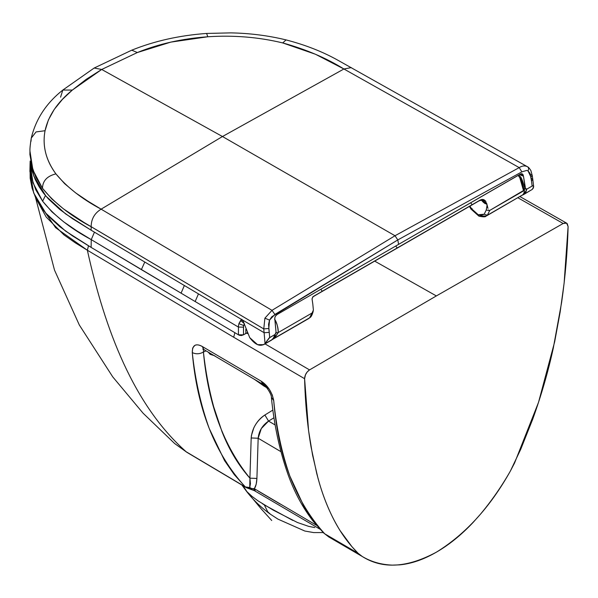 <?xml version="1.0" encoding="UTF-8"?>
<svg xmlns="http://www.w3.org/2000/svg" width="598" height="598" viewBox="0 0 598 598"><rect width="100%" height="100%" fill="white"/><g stroke="black" fill="none" stroke-linecap="round" stroke-linejoin="round"><path stroke-width="0.9" d="M274.871 319.668L276.052 332.226L274.781 318.009L275.312 316.23L277.151 314.488L275.244 316.364M522.166 195.284L524.409 193.946L523.235 194.253L524.409 193.946L526.823 189.125L526.076 189.185L525.463 188.235L524.648 184.319L524.132 187.107L524.648 184.319L523.459 176.148L519.684 174.467L521.807 175.603L521.157 173.756L521.807 175.603L523.459 176.148L522.076 173.764L520.97 173.809L398.589 244.38L397.805 239.925L271.896 316.686L269.534 320.094L268.569 324.385L269.698 337.571L275.013 334.506L272.994 339.044L271.537 340.113L274.048 337.332L275.14 334.432L269.078 338.005L265.049 343.506L263.77 328.915L83.952 222.426L63.485 208.896L51.832 198.97L42.473 188.258L35.693 176.926L31.53 165.19L29.96 151.047M30.177 161.026L32.09 170.983L35.245 179.512L39.109 186.755L43.49 193.109L48.438 198.955L59.755 209.442L72.485 218.674L91.128 230.2L91.158 226.732C91.202 219.092 94.521 213.239 101.107 209.165C94.521 213.239 91.202 219.092 91.158 226.732C70.519 215.743 54.291 202.916 42.473 188.258C42.682 180.82 47.16 176.029 55.906 173.883C47.16 176.029 42.682 180.82 42.473 188.258L32.912 170.034L29.96 151.107L29.9 154.493L33.765 175.991L45.904 196.092L65.541 213.867L91.128 230.2L240.605 318.884L91.128 230.2L91.158 226.732L263.77 328.915L268.794 328.474L269.534 320.094L264.892 318.181L263.77 328.915L264.892 318.181L271.993 310.34L264.892 318.181L269.534 320.094L274.893 314.451L271.993 310.34L274.893 314.451L397.805 239.925L521.875 171.858L397.805 239.925L395.009 235.747L519.206 167.612C522.151 165.758 524.85 165.444 527.316 166.67C524.85 165.444 522.151 165.758 519.206 167.612L395.009 235.747L271.993 310.34L101.107 209.165C82.083 199.059 67.021 187.294 55.906 173.883C45.837 160.01 42.219 145.62 45.059 130.715C48.229 115.907 57.318 102.363 72.336 90.066L101.705 69.465L222.463 136.523L343.91 68.987L519.206 167.612L343.91 68.987L315.467 54.254L282.719 42.929L286.076 39.909L282.719 42.929C305.937 49.357 326.329 58.043 343.91 68.987L351.325 67.611L343.91 68.987L222.463 136.523L101.705 69.465L86.164 79.355L72.336 90.066L62.349 99.47L54.224 109.441L48.408 119.914L45.059 130.715C43.647 138.033 43.841 145.351 45.642 152.684C47.429 159.987 50.852 167.051 55.906 173.883L64.659 183.698L75.52 192.788L87.928 201.182L101.107 209.165L222.463 136.523L395.009 235.747L222.463 136.523L101.107 209.165L271.993 310.34L395.009 235.747L397.805 239.925L398.589 244.38L277.151 314.488L520.036 174.265L522.076 173.764L523.056 174.668L523.459 176.148L525.463 188.235L526.696 189.2L523.818 188.819L526.696 189.2L532.497 185.866L533.543 186.225L532.997 185.769L532.13 186.06L531.502 180.94L532.803 179.46L531.502 180.94L532.13 186.06L526.823 189.125L525.904 191.921L523.459 194.671M275.14 334.432L276.052 332.226L275.14 334.432L275.798 333.46M276.052 332.226L272.994 339.044L271.522 340.127L263.651 344.672L257.566 344.665L249.74 337.661L244.597 324.736L249.74 337.661C255.211 344.889 260.175 346.975 264.645 343.925L272.516 339.38L263.651 344.672M240.605 318.884L264.196 332.742L240.605 318.884L243.244 321.261L244.597 324.736L243.244 321.261L240.605 318.884M263.77 328.915L268.794 328.474L269.22 332.368L264.196 332.742L269.22 332.368L269.698 337.571L265.049 343.506L263.77 328.915M45.059 130.715L36.052 131.934L31.268 138.101L36.052 131.934L45.059 130.715M72.336 90.066L62.827 90.044L72.336 90.066M30.999 141.33L31.268 138.101C30.251 144.439 29.81 148.775 29.96 151.107M527.137 166.558L337.848 60.211C322.561 51.66 305.301 44.895 286.076 39.909C268.382 35.596 249.986 33.249 230.895 32.875L206.616 33.443L207.79 36.77C233.713 35.065 258.687 37.113 282.719 42.929C258.687 37.113 233.713 35.065 207.79 36.77L170.856 42.107L137.353 52.534L101.705 69.465L94.163 68.037L101.705 69.465L137.353 52.534C158.575 43.901 182.054 38.646 207.79 36.77L206.616 33.443C179.407 35.424 154.441 41.008 131.732 50.187L137.353 52.534L131.732 50.187L94.163 68.037L62.827 90.044C46.323 103.095 35.805 119.114 31.268 138.101M60.57 97.182L62.827 90.044M519.206 167.612L521.875 171.858L526.681 170.43L528.019 170.856C528.976 168.838 528.744 167.44 527.316 166.67L527.316 166.67C528.744 167.44 528.976 168.838 528.019 170.856L530.949 177.113L532.257 175.64L530.949 177.113L531.502 180.94L530.06 173.413L528.019 170.856L526.681 170.43L521.875 171.858L519.206 167.612M530.964 174.653L532.257 175.64L532.803 179.46L531.502 178.413M533.663 186.711L532.28 189.402L524.409 193.946L532.28 189.402L533.431 187.877L533.543 186.225M523.437 194.679L532.28 189.402M272.628 339.335L275.334 336.98L275.297 335.478L275.334 336.98L278.242 332.54C277.913 326.486 276.702 322.06 274.602 319.257C277.166 323.795 278.376 328.22 278.249 332.533L274.235 338.289L309.555 317.897L312.096 312.993L278.249 332.533L275.947 332.892L278.249 332.533L312.096 312.993L310.108 317.508L272.718 339.298M312.216 312.926L313.382 310.056L312.769 303.702L313.389 310.056L312.096 312.993L312.993 312.066M471.403 208.597L472.076 208.5L471.403 208.597L478.228 214.757L471.403 208.597L469.968 206.108L471.403 208.597M486.406 215.96L487.37 215.235L484.193 214.226L478.228 214.757L478.901 216.155C487.392 217.911 485.516 215.601 486.406 215.96L522.689 194.843L486.428 215.945L478.901 216.155L478.228 214.757L481.24 215.415L484.193 214.226L487.37 215.235L489.74 210.436L486.234 210.092L484.193 214.226L486.234 210.092L487.131 205.032L486.66 203.305L485.187 203.746L481.323 199.964M308.575 318.637L273.249 339.029M519.804 177.688L523.579 190.897C523.16 184.894 521.905 180.491 519.804 177.688L518.1 175.378L519.804 177.688L520.26 177.509L519.804 177.688L520.26 177.509L523.579 189.2M523.579 190.897L524.364 190.007L489.74 210.436L523.579 190.897M247.452 332.652L243.468 334.82L243.58 325.454L244.403 323.757L243.491 326.172L243.468 334.82L245.83 333.46L245.8 329.221L245.83 333.46L247.124 332.787M238.647 324.497L238.43 327.084L243.476 327.151L238.43 327.084L238.423 334.805L91.128 247.4L238.423 334.805L243.468 334.82L241.443 335.545L239.394 335.291L238.423 334.805L238.43 327.084L195.15 301.534L198.416 293.984L195.15 301.534L238.43 327.084L238.512 325.297M241.577 319.511L240.658 320.446L244.403 323.757L240.658 320.446L238.856 323.72L243.58 325.454L238.856 323.72L241.869 319.265M30.177 161.064L30.079 163.65L32.987 182.816L42.615 201.205L45.433 195.539L42.615 201.205C54.433 215.811 70.646 228.623 91.247 239.634L94.454 232.181L91.247 239.634L141.375 269.631L144.738 262.141L141.375 269.631L181.074 293.17L184.304 285.627L181.074 293.17L195.15 301.534L91.247 239.634L91.128 247.4L91.247 239.634L76.978 230.948L63.612 221.791L51.966 211.894L42.615 201.205L35.813 189.858L31.642 178.077L30.079 163.65L29.907 171.402L33.682 192.982L45.792 213.172L65.459 231.015L91.128 247.4L72.485 235.874L59.755 226.642L48.438 216.162L43.49 210.309L39.109 203.955L35.245 196.72L32.09 188.183L30.177 178.226L30.064 168.307M312.724 303.545L312.044 298.783L312.993 296.832L322.262 291.233L320.82 289.283L322.262 291.233L397.184 247.976L395.741 246.025L397.184 247.976L472.106 204.718L470.671 202.767L472.106 204.718L479.835 200.255L481.607 199.485L483.797 199.62L485.636 201.085L487.975 208.41M487.774 207.693L487.131 205.032L486.234 210.092L489.74 210.436L487.37 215.235L522.689 194.843L523.751 193.558L524.394 191.27L524.02 190.755L524.394 191.27M313.3 296.563L397.184 247.976L313.315 296.556M395.891 248.865L313.696 296.219M313.793 296.152L312.664 297.243L312.014 299.007M485.726 201.212L482.765 199.388L480.605 199.844L478.893 200.943L480.837 200.136L482.541 200.255L486.017 203.776L486.66 203.305M478.774 200.988L312.702 296.929M478.751 201.04L396.048 248.79M481.136 199.702C482.87 202.102 484.492 203.462 486.017 203.776C484.088 200.255 481.711 199.313 478.893 200.943L396.227 248.671L478.893 200.943M488.962 210.459L488.588 209.973M524.334 192.324L523.751 193.558M524.364 189.977L524.364 190.007C524.782 184.946 520.701 176.313 520.686 177.18L518.974 174.878M522.689 194.843L521.112 195.875M252.266 489.844L251.825 488.581L246.01 487.467L248.185 488.2L249.755 487.534L245.307 486.922L249.755 487.534L250.435 483.64L249.919 478.168C223.645 446.041 208.149 404.001 203.417 352.05C199.612 354.143 195.897 354.322 192.272 352.588C197.213 409.01 214.891 453.785 245.307 486.922L186.187 451.774L174.676 443.552L186.187 451.774C133.638 405.28 104.874 329.707 87.36 250.233L233.698 337.242L234.865 332.705L233.698 337.242L304.599 378.698L233.698 337.242L87.36 250.233C104.874 329.707 133.638 405.28 186.187 451.774L245.307 486.922L234.259 474.603L224.571 460.632L209.21 428.452C200.853 405.182 195.202 379.894 192.272 352.588L192.683 348.006L194.799 345.435C196.749 344.403 199.246 344.754 202.274 346.489L261.229 381.195L269.279 389.216L272.284 394.979L273.705 400.548C276.366 427.757 281.755 452.94 289.866 476.105L304.711 508.001L314.062 521.748L324.707 533.79L358.127 553.307L324.707 533.79L328.893 537.011L362.306 556.521L358.127 553.307C348.798 544.038 340.815 533.035 334.17 520.312C327.562 507.567 322.195 493.612 318.054 478.445L312.575 455.138L308.575 430.627L304.599 378.698C304.816 375.006 306.468 372.076 309.54 369.9L265.011 343.88L309.54 369.9L436.353 295.928L563.159 223.48L436.353 295.928L309.54 369.9L307.237 371.911L305.473 374.767L304.599 378.698C305.204 402.604 307.365 425.41 311.087 447.117L316.768 473.653L319.452 483.334C324.579 500.877 331.434 516.612 340.03 530.531L351.953 546.707L358.127 553.307L362.306 556.521C371.179 561.821 381.188 564.684 392.325 565.125L399.718 564.856C411.446 563.75 423.653 559.526 436.353 552.193C449.046 544.868 461.26 534.993 472.981 522.562L480.373 514.287C491.511 500.989 501.52 486.57 510.393 471.022L520.746 449.255L532.676 419.303C541.265 395.465 548.127 371.814 553.247 348.35L561.612 302.476C565.334 276.478 567.495 251.175 568.1 226.567L567.233 223.637L565.461 222.83L563.159 223.48L517.913 197.774L563.159 223.48L566.627 223.151L568.1 226.567L564.123 283.093L560.124 312.208L554.652 341.847L538.536 402.319L514.579 462.979L510.393 471.022C490.128 507.209 465.446 534.261 436.353 552.193C407.253 567.861 382.571 569.303 362.306 556.521L362.126 556.417M436.353 295.928L374.684 261.124L436.353 295.928M246.563 333.049L247.482 333.587L246.563 333.049M362.306 556.521L328.765 536.937L323.638 532.968L312.993 520.978C302.588 507.478 294.246 491.922 287.967 474.311C279.595 450.623 274.071 424.969 271.38 397.349L273.705 400.548L271.38 397.349C271.828 394.859 266.103 385.404 262.873 384.32L261.229 381.195L202.274 346.489C195.681 343.013 192.347 345.053 192.272 352.588C195.897 354.322 199.612 354.143 203.417 352.05L203.484 349.367L203.417 352.05C205.548 371.253 208.964 389.492 213.68 406.775L222.052 431.808C228.668 448.612 237.256 463.271 247.811 475.769L249.919 478.168L249.755 487.534L251.825 488.581L252.498 489.971M328.893 537.011L324.707 533.79C295.277 501.333 278.279 456.917 273.705 400.548C271.955 391.967 267.799 385.516 261.229 381.195L262.873 384.32L203.918 349.606L202.274 346.489L203.918 349.606L202.737 349.075L203.253 349.053M87.36 250.233L75.176 242.758L63.911 234.85L46.196 217.052L37.151 200.569L55.577 227.674L87.36 250.233L88.489 245.823L87.36 250.233M186.187 451.774L186.86 452.305L186.187 451.774M280.185 504.069L257.977 490.958M320.005 529.2L254.404 490.674L253.388 488.611L251.825 488.581L254.367 488.723C255.839 486.548 256.684 483.124 256.908 478.445L249.919 478.168L251.182 437.968L251.392 435.628L253.866 427.72C256.602 422.181 260.272 417.942 264.877 415.005L272.882 410.071L264.877 415.005C256.699 420.745 252.139 428.4 251.182 437.968L249.919 478.168L256.908 478.445L256.191 484.201L254.367 488.723L255.406 491.175L254.367 488.723L253.388 488.611L254.404 490.674L246.668 487.819M206.026 350.847L203.417 352.05L206.026 350.847M266.671 387.631L254.359 379.274M214.944 355.87L210.13 354.33L208.321 352.207L214.51 355.862M316.559 525.343L254.367 488.723L316.559 525.343M246.279 487.609L250.368 488.626L251.825 488.581L249.755 487.534L248.476 488.185M280.94 451.684L258.164 438.237L256.908 478.445L258.164 438.237L251.182 437.968L258.164 438.237C258.889 431.068 262.358 425.357 268.562 421.097L264.877 415.005L268.562 421.097L273.989 417.755L268.562 421.097L261.296 428.572L258.164 438.237L280.94 451.684M254.554 379.431L263.8 385.949L264.279 385.299L263.8 385.949L266.618 387.601M275.177 424.999L268.562 421.097L275.177 424.999M242.96 485.658L246.929 491.661L252.079 496.445L257.97 500.818L273.293 510.161L297.43 522.495L308.605 526.345L314.795 527.586M292.833 520.432L264.316 504.899L267.71 511.768L264.316 504.899L262.387 503.71M257.97 500.818L252.079 496.445M247.094 491.84L245.315 489.71M267.71 511.768L270.58 514.34M532.257 175.64L530.875 170.542C529.29 168.105 528.191 166.864 527.586 166.82L527.115 166.543M533.663 186.673L532.803 179.46M313.262 310.796L313.001 312.066C312.089 315.086 311.124 316.903 310.108 317.508L308.553 318.644M469.43 206.422L470.962 209.046L478.901 216.155M482.19 200.166L482.698 200.651C481.779 200.128 480.463 200.255 478.759 201.04M524.424 191.547L524.364 190M519.961 196.593L566.627 223.151M246.01 487.467L186.86 452.305L174.676 443.552L143.057 413.173L112.745 376.882L79.31 324.976L54.508 270.117L35.394 197.041M241.898 485.03L245.606 490.091M245.808 490.353L260.967 508.599L271.716 520.492M323.249 532.571L313.621 532.571L304.831 531.039L277.906 519.101L270.161 514.063C260.279 506.865 252.05 498.822 245.479 489.926"/></g></svg>

